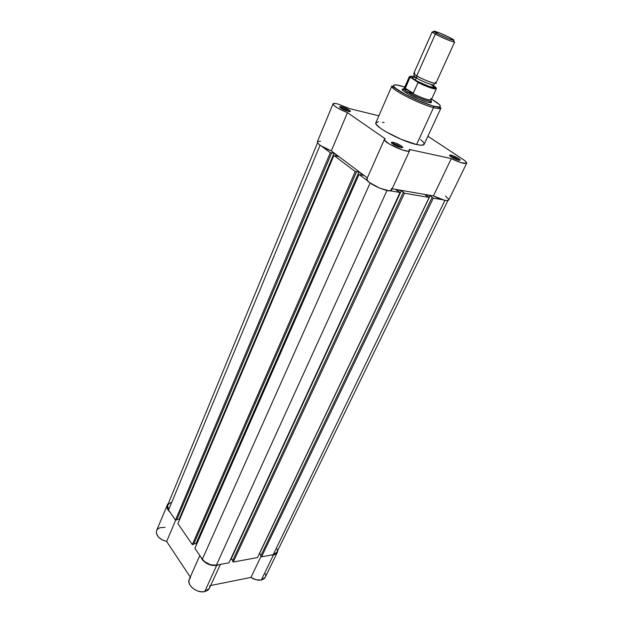 <?xml version="1.0" encoding="UTF-8"?>
<svg xmlns="http://www.w3.org/2000/svg" width="623" height="623" viewBox="0 0 623 623"><rect width="100%" height="100%" fill="white"/><g stroke="black" fill="none" stroke-linecap="round" stroke-linejoin="round"><path stroke-width="0.93" d="M265.242 577.295L264.027 578.814L261.31 580.029C257.938 580.581 254.488 579.709 250.96 577.412L261.099 556.222L250.96 577.412L210.683 585.503L250.96 577.412L256.193 579.795L261.31 580.029L273.435 555.031L276.153 553.878L277.578 551.791L277.733 550.498L277.328 552.445L273.435 555.031L261.31 580.029L265.227 577.319L277.321 552.469M190.583 577.498L189.182 579.515L188.894 582.014L189.774 584.709L191.728 587.31L194.547 589.514L197.904 591.071L201.424 591.803L204.702 591.632L216.617 565.497L219.078 564.64L216.617 565.497L204.702 591.632L209.398 588.322L220.34 564.407M273.435 555.031L270.717 555.14L273.435 555.031M216.617 565.497L211.54 565.334L206.338 563.254L202.335 559.789L200.746 556.837C203.791 562.943 209.079 565.824 216.617 565.497M167.174 504.98C166.372 507.278 167.314 509.676 170.001 512.161L167.042 507.807L166.886 506.18L167.712 504.054L156.583 530.594C155.773 535.57 159.122 539.207 166.645 541.519L190.272 577.03L166.645 541.519L175.678 520.08L166.645 541.519L161.98 539.798L158.297 536.909L156.404 533.498L156.591 530.586M199.827 555.498L189.283 579.25C186.261 584.872 197.024 593.579 204.702 591.632L207.887 590.222L209.398 588.307M209.624 587.73L209.826 585.675M265.663 575.325L265.468 573.892M165.017 527.323L159.986 527.704L157.674 529.036L156.708 530.321M330.315 152.76L175.476 520.112L168.529 510.019L320.043 145.245L168.529 510.019L167.392 507.332L167.642 505.136L168.529 510.019L175.476 520.112L176.714 519.94L331.615 153.017L330.315 152.76L175.476 520.112L176.714 519.94L331.615 153.017L330.315 152.76L322.278 146.693L330.315 152.76M276.916 552.196L275.771 553.598L273.178 554.688L261.543 556.83L260.78 555.802L432.136 197.335L433.265 198.145L261.543 556.83L260.78 555.802L432.136 197.335L433.265 198.145L442.54 199.726L433.265 198.145L261.543 556.83L273.178 554.688L444.939 200.333L273.178 554.688L276.9 552.219L447.875 200.528M432.136 197.335L430.135 195.638L432.136 197.335M260.982 555.373L259.557 553.465L430.135 195.638L259.425 553.489L260.982 555.373M425.065 194.765L430.135 195.638L425.065 194.765L427.534 196.549L425.065 194.765M428.001 196.627L429.13 197.444L257.47 557.577L429.13 197.444L404.444 193.231L233.259 562.032L257.47 557.577L233.259 562.032L232.504 560.973L403.315 192.406L404.444 193.231L233.259 562.032L232.504 560.973L403.315 192.406L403.813 192.484L401.344 190.669L404.444 193.231L429.13 197.444L428.001 196.627M232.714 560.505L231.32 558.558L401.344 190.669L395.955 189.735L398.424 191.565L395.955 189.735L401.344 190.669L230.907 558.636L232.714 560.505M398.922 191.65L400.044 192.484L228.968 562.818L400.044 192.484L389.881 190.747L400.044 192.484L398.922 191.65M386.992 190.467L216.36 565.139L228.968 562.818L216.36 565.139L386.992 190.467M202.358 559.181C206.057 563.659 210.73 565.645 216.36 565.139L210.613 564.757L205.022 561.946L202.358 559.181L194.874 548.295L359.027 174.409L367.788 181.02L359.027 174.409L194.874 548.295L202.358 559.181L370.117 183.022L202.358 559.181M360.328 174.65L363.622 175.491L360.328 174.65M196.603 544.346L196.035 543.521L358.965 171.995L363.622 175.491L358.965 171.995L356.107 171.465L358.965 171.995L196.035 543.521L193.792 543.887L196.035 543.521L196.603 544.346M193.574 544.385L356.535 171.792L355.235 171.551L192.32 544.588L193.574 544.385L356.535 171.792L355.235 171.551L192.32 544.588L177.905 523.639L333.897 155.454L355.235 171.551L333.897 155.454L177.905 523.639L192.32 544.588L193.574 544.385M335.19 155.711L338.445 156.575L335.19 155.711M338.445 156.575L334.053 153.274L179.159 519.161L179.556 519.738L179.159 519.161L334.053 153.274L331.21 152.713L334.053 153.274L338.445 156.575M176.909 519.473L179.159 519.161L176.909 519.473M167.751 504.895L170.858 502.512M277.071 549.019L277.29 550.366M349.075 111.525C347.533 110.123 345.103 108.924 341.786 107.935L341.614 106.681C346.014 108.044 348.958 109.547 350.43 111.19L348.428 111.385L350.422 111.424L348.498 109.578L343.499 107.257L339.815 106.494L339.761 107.164L341.49 108.464L348.428 111.385C342.907 109.555 340.002 107.935 339.722 106.525L341.614 106.681L341.786 107.935C345.103 108.924 347.533 110.123 349.075 111.525M458.894 160.236C457.173 158.67 454.642 157.385 451.301 156.396L451.099 155.135C455.553 156.513 458.606 158.117 460.272 159.947L458.762 160.212L460.288 160.041L457.858 157.977L452.835 155.649L449.946 155.01L449.533 155.283L449.946 155.921L451.948 157.346L458.762 160.212C453.17 158.351 450.156 156.63 449.713 155.057L451.099 155.135L451.301 156.396C454.642 157.385 457.173 158.67 458.894 160.236M401.368 147.706C399.756 146.086 397.108 144.738 393.432 143.656L393.23 142.324C397.91 143.726 401.087 145.385 402.762 147.293L400.893 147.612L402.777 147.495L400.48 145.361L396.244 143.29L391.883 142.161L391.353 142.706L393.58 144.552L400.893 147.612C394.935 145.673 391.805 143.882 391.509 142.231L393.23 142.324L393.432 143.656C397.108 144.738 399.756 146.086 401.368 147.706M430.96 101.276L431.389 101.798C431.988 102.912 430.54 103.005 427.035 102.086L431.209 102.631L431.544 102.281L430.96 101.276M433.281 105.98C428.733 104.968 411.819 98.566 399.475 90.974C388.316 83.739 395.519 84.191 401.181 85.974L404.724 87.072L396.843 84.977L393.705 85.086L393.643 86.254L395.605 88.271L404.919 94.128L418.508 100.646L433.507 106.198L439.34 106.938L440.414 106.222L439.472 104.633L431.607 99.15C445.811 107.413 439.667 108.036 433.281 105.98M378.402 121.773L375.864 122.676L376.37 124.468L380.24 128.065L385.271 131.383L401.22 139.357L416.569 144.536C401.64 141.499 372.982 126.002 375.871 122.661L391.867 86.005C391.781 88.1 397.887 92.243 410.175 98.442C421.444 103.597 429.231 106.65 433.538 107.6L433.507 106.198L433.538 107.6C418.656 103.862 389.289 88.559 391.867 86.005C393.884 86.62 392.506 87.049 402.178 92.71C413.026 98.66 423.469 103.145 433.491 106.183C441.427 108.122 440.656 107.53 440.944 108.059C440.461 108.924 437.992 108.776 433.538 107.6L416.569 144.536L433.538 107.6C437.33 108.721 439.799 108.877 440.944 108.059L424.045 144.528L421.039 145.221L416.569 144.536C421.031 145.509 423.562 145.455 424.138 144.357M337.573 103.893L349.877 108.706L378.862 115.816L349.877 108.706L337.573 103.893L334.909 103.41L333.032 103.854C333.367 103.223 334.886 103.239 337.573 103.893M393.152 144.279L393.432 143.656L393.152 144.279M451.099 156.817L451.301 156.396L451.099 156.817M341.552 108.503L341.786 107.935L341.552 108.503M466.697 163.156C464.828 164.153 459.696 162.634 451.301 158.585L433.437 195.926C441.668 199.952 446.777 201.307 448.77 200.006L466.697 163.156C466.931 162.439 465.747 161.209 463.146 159.472L427.892 136.25L464.431 160.368L466.635 162.541L466.518 163.358L460.934 162.626L451.301 158.585L433.437 195.926L392.171 188.785L433.437 195.926L444.549 200.256L447.119 200.59L448.77 199.999M448.755 199.298L445.461 196.019M320.487 141.281L317.66 141.476M317.317 141.849L317.621 143.01L320.432 145.517L331.335 150.898L367.321 177.929L331.335 150.898L347.463 112.638L337.861 108.168L334.084 105.575L333.032 103.854L317.325 141.842C317.8 144.357 322.465 147.378 331.335 150.898L347.463 112.638C338.468 108.986 333.663 106.05 333.032 103.846M367.313 178.474L367.04 180L369.455 182.523L379.82 188.224L388.822 190.724L391.384 190.319L391.283 188.637M385.31 138.859L347.463 112.638L385.31 138.859L384.531 139.194L384.671 140.292L389.383 144.061L402.217 149.917L407.777 151.163L409.623 150.634C408.859 154.122 382.358 142.2 384.446 139.334L385.31 138.859M451.301 158.585L409.202 149.427L409.623 150.634L409.202 149.427L451.301 158.585M424.224 144.077L423.367 142.161L420.548 139.529M384.126 122.622L382.444 122.248M403.564 88.964L402.357 89.323L403.198 90.67L408.322 94.104L419.357 99.392L427.035 102.086C417.106 99.548 398.253 89.276 402.894 88.996L403.564 88.964M340.423 107.756L341.786 107.935L340.423 107.756M450.367 156.287L451.301 156.396L450.367 156.287M392.124 143.547L393.432 143.656L392.124 143.547M384.446 139.334L366.892 178.91C364.548 182.391 390.559 194.096 391.602 190.031L409.615 150.657M414.918 73.148C413.244 73.304 413.859 74.199 416.764 75.835L416.686 78.093L414.015 75.796L416.686 78.093L416.764 75.835C419.575 78.327 440.967 86.566 435.251 82.291M433.468 86.27C434.457 87.08 434.286 87.454 432.962 87.376L433.873 84.72C433.522 86.184 418.36 79.573 416.686 78.093C418.36 79.573 433.522 86.184 433.873 84.72L434.784 83.373M432.175 31.89L413.797 73.296C413.68 73.716 414.669 74.558 416.764 75.835L435.352 34.117L432.175 31.89L433.343 31.96L432.502 32.341L435.352 34.117L436.661 33.229L434.083 31.633C431.241 29.437 444.472 34.631 451.107 38.291L453.91 40.417L447.82 38.424L438.203 34.039L433.779 31.243L440.134 33.183L451.107 38.291C453.871 39.81 454.704 40.511 453.591 40.394C449.409 39.257 443.771 36.866 436.661 33.229L435.352 34.117C440.796 37.139 451.901 41.834 454.105 42.053L453.832 41.173M432.962 87.376C428.422 86.768 416.795 81.231 414.973 79.869L416.686 78.093L414.973 79.869L418.508 81.815L428.998 86.317L433.18 87.399L434.091 87.142L433.912 86.722M404.592 88.248L403.72 88.684C403.751 89.307 404.958 90.366 407.325 91.869L413.01 93.543L405.067 88.591L405.814 90.506L407.325 91.869L406.749 93.177L407.325 91.869C404.755 90.242 403.564 89.136 403.743 88.552L404 88.341M430.734 98.465L431.248 99.875C428.538 100.334 422.285 98.193 412.488 93.458C422.729 98.387 429.006 100.49 431.326 99.766L436.341 88.785C434.231 89.416 428.133 87.352 418.056 82.586L417.511 81.668C427.783 87.025 440.002 90.537 435.15 86.815L433.53 85.842L436.108 88.123L433.444 88.077L421.28 83.498L410.822 77.602L409.989 76.645L410.308 76.185L413.508 76.66C410.035 75.757 409.14 76.068 410.822 77.602L409.879 77.61L405.067 88.591L413.01 93.543L405.184 88.217L413.283 93.263L418.088 82.407L410.822 77.602L409.879 77.61L409.342 76.652L410.386 77.423M433.32 86.138L431.007 84.564M415.525 77.68L414.1 77.307M412.309 77.12L412.146 77.719L414.973 79.869L412.636 78.241C411.647 77.423 411.811 77.05 413.135 77.127L413.018 77.112M409.342 76.652L404.452 87.695L405.152 88.887L409.879 77.61L409.389 76.574M436.287 88.855C433.881 89.299 427.806 87.204 418.056 82.586L413.01 93.543L407.325 91.869L405.814 90.506L404.428 87.82L403.72 88.684M407.325 91.869C414.575 96.526 430.213 102.507 431.069 100.981L431.147 100.871C430.991 102.779 414.817 96.682 407.325 91.869M454.658 41.998C454.79 42.979 441.691 37.637 435.352 34.117L416.764 75.835C422.853 79.596 435.82 84.596 435.882 83.225L454.658 41.998M167.634 505.152L317.528 142.862M349.519 111.579L350.43 111.19M459.338 160.313L460.272 159.947M401.656 147.744L402.762 147.293M430.571 102.141L431.389 101.798M403.182 89.829L402.894 88.996M391.906 143.36L391.509 142.231M450.024 155.991L449.713 155.057M340.072 107.468L339.722 106.525M414.42 74.223L412.636 78.241M432.502 32.341L434.083 31.633M403.743 88.552L402.925 90.405M431.069 100.981L431.248 99.875M431.147 100.871L430.306 102.717M454.105 42.053L453.591 40.394M417.698 81.8C427.767 86.41 433.982 88.739 436.341 88.785"/></g></svg>
